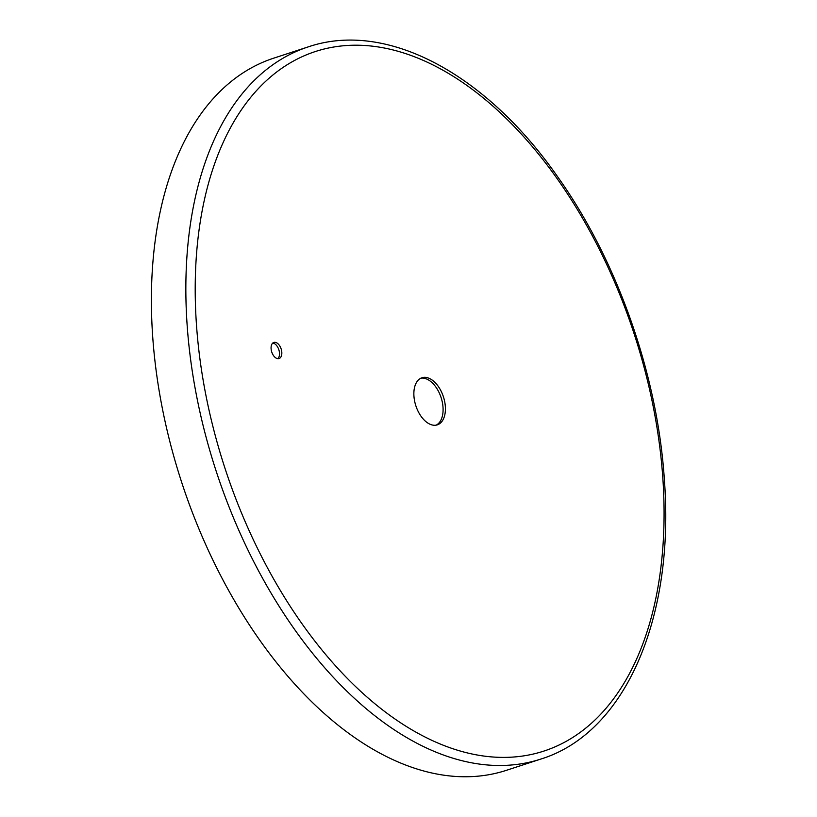 <?xml version="1.0" encoding="UTF-8"?>
<svg xmlns="http://www.w3.org/2000/svg" width="817" height="817" viewBox="0 0 817 817"><rect width="100%" height="100%" fill="white"/><g stroke="black" fill="none" stroke-linecap="round" stroke-linejoin="round"><path stroke-width="1.23" d="M506.417 770.319A374.605 219.232 -108.1 0 1 152.616 335.47A374.605 219.232 71.9 0 1 273.705 58.17L308.162 46.906A374.605 219.232 71.9 0 0 187.073 324.206A374.605 219.232 -108.1 0 0 540.874 759.054L506.417 770.319M431.243 424.707A24.776 14.502 -108.1 0 1 414.587 400.943A24.776 14.502 -108.1 0 1 421.95 377.76A24.776 14.502 -108.1 0 1 428.047 377.903A24.776 14.502 -108.1 0 1 444.693 401.668A24.776 14.502 -108.1 0 1 437.34 424.85A24.776 14.502 -108.1 0 1 431.243 424.707M276.994 358.479A8.456 4.953 -108.1 0 1 271.315 350.36A8.456 4.953 -108.1 0 1 273.828 342.446A8.456 4.953 -108.1 0 1 275.911 342.497A8.456 4.953 -108.1 0 1 281.589 350.605A8.456 4.953 -108.1 0 1 279.077 358.52A8.456 4.953 -108.1 0 1 276.994 358.479M420.816 378.22A24.776 14.502 -108.1 0 1 425.718 378.669A24.776 14.502 -108.1 0 1 442.15 401.413A24.776 14.502 -108.1 0 1 436.145 425.146M272.745 343.079A8.456 4.953 -108.1 0 1 273.583 343.252A8.456 4.953 -108.1 0 1 279.026 350.35A8.456 4.953 -108.1 0 1 277.831 358.653M662.873 478.68A367.956 215.341 71.9 0 0 405.947 53.718A367.956 215.341 71.9 0 0 196.407 323.93A367.956 215.341 -108.1 0 0 453.343 748.893A367.956 215.341 -108.1 0 0 662.873 478.68M308.162 46.906C386.165 20.251 485.431 73.264 557.5 176.564C617.223 260.276 657.614 374.952 664.384 479.906C674.832 617.775 625.434 732.931 540.874 759.054"/></g></svg>

